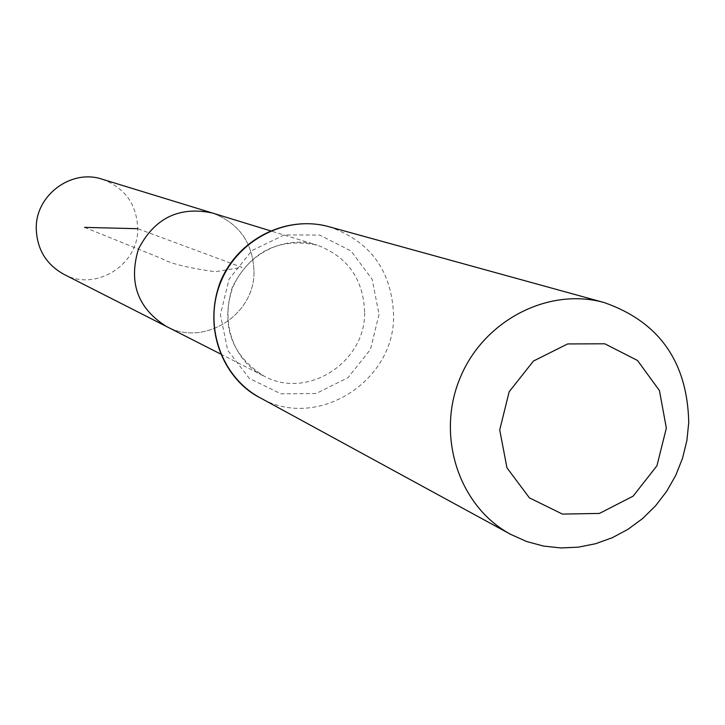<?xml version="1.0" encoding="UTF-8"?>
<svg xmlns="http://www.w3.org/2000/svg" width="725" height="725" viewBox="0 0 725 725"><rect width="100%" height="100%" fill="white"/><g stroke="black" fill="none" stroke-linecap="round" stroke-linejoin="round"><path stroke-width="0.54" stroke-dasharray="3.62 2.72" d="M254.004 271.793C254.665 315.176 203.797 347.148 166.378 326.44C203.797 347.148 254.665 315.176 254.004 271.793C252.953 242.676 239.032 223.064 212.235 212.969C239.032 223.064 252.953 242.676 254.004 271.793M102.261 179.238C124.936 187.766 136.762 204.251 137.75 228.701C138.439 265.142 95.483 291.812 63.845 274.304M84.589 227.387L161.394 258.426C170.167 263.556 188.137 267.987 215.325 271.721L241.978 267.335L137.75 228.701M364.639 312.801C365.228 362.772 306.929 399.837 264.136 376.148C231.302 355.386 220.708 325.697 232.362 287.1C250.796 251.249 279.034 237.256 317.079 245.123C347.71 256.695 363.569 279.261 364.639 312.801M328.987 226.726C370.52 241.235 392.053 270.996 393.593 316.009C394.373 382.356 315.919 430.868 259.913 397.653M379.048 314.396L370.43 349.486L347.982 377.698L316.046 393.53L280.829 393.811L249.255 378.35L227.65 350.112L220.409 314.659L229.082 279.098L251.919 250.614L284.291 234.918L319.671 235.081L351 250.95L372.152 279.27L379.048 314.396M220.572 353.999L264.136 376.148C240.292 365.944 217.745 329.032 232.915 287.046C249.726 248.829 290.344 235.562 317.079 245.123L270.362 230.795"/><path stroke-width="1.09" d="M220.572 353.999L166.378 326.44C137.687 308.324 128.37 282.56 138.43 249.146C154.407 218.125 179.012 206.072 212.235 212.969L102.261 179.238C71.458 168.644 35.697 195.034 36.25 228.185C36.803 248.947 46.001 264.317 63.845 274.304L166.378 326.44C137.687 308.324 128.37 282.56 138.43 249.146C154.407 218.125 179.012 206.072 212.235 212.969L270.362 230.795M666.347 428.122L656.95 465.749L633.115 496.163L599.43 513.427L562.437 514.088L529.413 497.867L506.974 467.843L499.715 429.943L509.158 391.772L533.446 361.05L567.621 343.94L604.786 343.786L637.529 360.488L659.451 390.594L666.347 428.122M688.75 422.521L686.865 440.664L682.479 458.427L675.7 475.446L666.656 491.351L655.554 505.823L642.604 518.547L628.086 529.25L612.308 537.705L595.597 543.723L578.305 547.167L560.797 547.955L543.442 546.052L526.631 541.502L510.717 534.379C459.288 506.802 435.952 436.903 459.686 378.958C482.868 320.794 548.218 286.737 604.369 302.624C659.215 321.918 687.345 361.884 688.75 422.521M137.75 228.701L84.589 227.387M259.913 397.653C221.052 376.792 203.199 324.99 220.663 282.378C237.709 239.594 286.538 214.736 328.987 226.726C286.049 214.781 237.22 239.259 220.028 282.659C201.74 332.838 226.526 381.024 259.913 397.653L510.717 534.379M604.369 302.624L328.987 226.726"/></g></svg>

